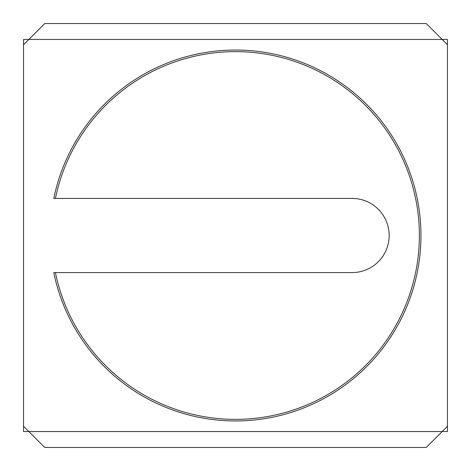 <?xml version="1.0" encoding="UTF-8"?>
<svg xmlns="http://www.w3.org/2000/svg" width="471" height="471" viewBox="0 0 471 471"><rect width="100%" height="100%" fill="white"/><g stroke="black" fill="none" stroke-linecap="round" stroke-linejoin="round"><path stroke-width="0.71" d="M55.413 198.409L53.788 198.409L55.413 198.409A183.867 183.867 0 0 1 337.995 82.849A183.867 183.867 0 0 1 337.995 388.151A183.867 183.867 0 0 1 55.413 272.591L352.072 272.591A37.091 37.091 0 0 0 389.164 235.5A37.091 37.091 0 0 0 352.072 198.409L55.413 198.409M53.788 272.591L55.413 272.591L53.788 272.591A185.456 185.456 0 0 0 338.79 389.529A185.456 185.456 0 0 0 338.79 81.471A185.456 185.456 0 0 0 53.788 198.409A185.456 185.456 0 0 1 338.79 81.471A185.456 185.456 0 0 1 338.79 389.529A185.456 185.456 0 0 1 53.788 272.591M23.55 426.255L44.745 447.45L426.255 447.45L447.45 426.255L447.45 44.745L426.255 23.55L44.745 23.55L23.55 44.745L23.55 431.554L447.45 431.554L447.45 426.255M23.55 44.745L23.55 39.446L447.45 39.446L447.45 44.745"/></g></svg>
